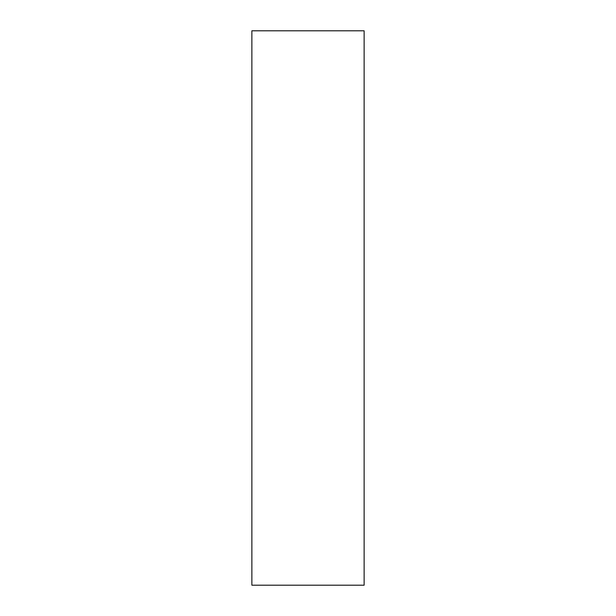 <?xml version="1.0" encoding="UTF-8"?>
<svg xmlns="http://www.w3.org/2000/svg" width="616" height="616" viewBox="0 0 616 616"><rect width="100%" height="100%" fill="white"/><g stroke="black" fill="none" stroke-linecap="round" stroke-linejoin="round"><path stroke-width="0.92" d="M364.125 30.8L251.875 30.8L251.875 585.2L364.125 585.2L364.125 30.8"/></g></svg>
